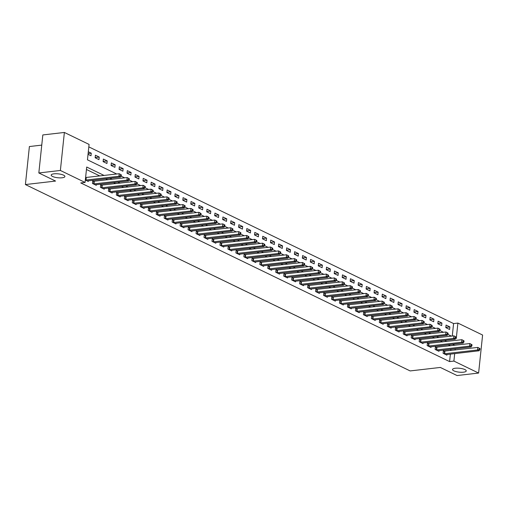 <?xml version="1.0" encoding="UTF-8"?>
<svg xmlns="http://www.w3.org/2000/svg" width="508" height="508" viewBox="0 0 508 508"><rect width="100%" height="100%" fill="white"/><g stroke="black" fill="none" stroke-linecap="round" stroke-linejoin="round"><path stroke-width="0.76" d="M455.301 368.236A6.896 1.956 6 0 1 462.566 368.77A6.896 1.956 6 0 1 466.242 370.929A6.896 1.956 6 0 1 463.461 372.186A6.896 1.956 6 0 1 456.203 371.646A6.896 1.956 6 0 1 452.526 369.487A6.896 1.956 6 0 1 455.301 368.236M53.969 173.831A6.896 1.956 6 0 1 61.233 174.371A6.896 1.956 6 0 1 64.91 176.524A6.896 1.956 6 0 1 62.135 177.781A6.896 1.956 6 0 1 54.87 177.241A6.896 1.956 6 0 1 51.194 175.082A6.896 1.956 6 0 1 53.969 173.831M41.758 145.11L29.394 146.539L25.4 184.556L410.153 370.929L440.322 367.443L457.054 375.545L478.606 373.056L453.898 361.086L454.685 353.593M25.4 184.556L55.569 181.064L38.83 172.961L42.824 134.944L64.376 132.455L89.078 144.418L87.459 159.829L116.713 174.003M452.279 336.036L453.587 323.571L88.817 146.882M453.587 323.571L457.899 323.075L482.6 335.039L478.606 373.056M88.036 154.33L91.002 155.766L91.269 153.194L88.309 151.759M95.142 157.772L98.971 159.626L99.238 157.055L95.415 155.2L95.142 157.772M103.111 161.633L106.94 163.481L107.207 160.915L103.384 159.061L103.111 161.633M111.081 165.494L114.91 167.342L115.176 164.776L111.354 162.922L111.081 165.494M119.05 169.355L122.879 171.202L123.146 168.637L119.323 166.783L119.05 169.355M127.019 173.209L130.848 175.063L131.115 172.498L127.292 170.644L127.019 173.209M134.988 177.07L138.817 178.924L139.084 176.359L135.261 174.504L134.988 177.07M142.958 180.931L146.787 182.785L147.053 180.219L143.231 178.365L142.958 180.931M150.927 184.791L154.756 186.646L155.023 184.074L151.2 182.226L150.927 184.791M158.896 188.652L162.725 190.506L162.992 187.935L159.169 186.087L158.896 188.652M166.865 192.513L170.694 194.367L170.961 191.795L167.138 189.948L166.865 192.513M174.835 196.374L178.664 198.228L178.93 195.656L175.108 193.802L174.835 196.374M182.804 200.235L186.633 202.089L186.9 199.517L183.077 197.663L182.804 200.235M190.773 204.095L194.602 205.95L194.869 203.378L191.046 201.524L190.773 204.095M198.742 207.956L202.571 209.81L202.838 207.239L199.015 205.384L198.742 207.956M206.712 211.817L210.541 213.665L210.807 211.099L206.985 209.245L206.712 211.817M214.681 215.678L218.51 217.526L218.777 214.96L214.954 213.106L214.681 215.678M222.65 219.532L226.479 221.386L226.746 218.821L222.923 216.967L222.65 219.532M230.619 223.393L234.448 225.247L234.715 222.682L230.892 220.828L230.619 223.393M238.589 227.254L242.418 229.108L242.684 226.543L238.862 224.688L238.589 227.254M246.558 231.115L250.387 232.969L250.654 230.403L246.831 228.549L246.558 231.115M254.527 234.975L258.356 236.83L258.623 234.258L254.8 232.41L254.527 234.975M262.496 238.836L266.325 240.69L266.592 238.119L262.769 236.271L262.496 238.836M270.466 242.697L274.295 244.551L274.561 241.979L270.739 240.125L270.466 242.697M278.435 246.558L282.264 248.412L282.531 245.84L278.708 243.986L278.435 246.558M286.404 250.419L290.233 252.273L290.5 249.701L286.677 247.847L286.404 250.419M294.373 254.279L298.202 256.134L298.469 253.562L294.646 251.708L294.373 254.279M302.343 258.14L306.172 259.988L306.438 257.423L302.616 255.568L302.343 258.14M310.312 262.001L314.141 263.849L314.408 261.283L310.585 259.429L310.312 262.001M318.281 265.862L322.11 267.71L322.377 265.144L318.554 263.29L318.281 265.862M326.25 269.716L330.079 271.57L330.346 269.005L326.523 267.151L326.25 269.716M334.22 273.577L338.049 275.431L338.315 272.866L334.493 271.012L334.22 273.577M342.189 277.438L346.018 279.292L346.285 276.727L342.462 274.872L342.189 277.438M350.158 281.299L353.987 283.153L354.254 280.581L350.431 278.733L350.158 281.299M358.127 285.159L361.956 287.014L362.223 284.442L358.4 282.594L358.127 285.159M366.097 289.02L369.926 290.874L370.192 288.303L366.37 286.455L366.097 289.02M374.066 292.881L377.895 294.735L378.162 292.163L374.339 290.309L374.066 292.881M382.035 296.742L385.864 298.596L386.131 296.024L382.308 294.17L382.035 296.742M390.004 300.603L393.833 302.457L394.1 299.885L390.277 298.031L390.004 300.603M397.974 304.463L401.803 306.318L402.069 303.746L398.247 301.892L397.974 304.463M405.943 308.324L409.772 310.172L410.039 307.607L406.216 305.752L405.943 308.324M413.912 312.185L417.741 314.033L418.008 311.468L414.185 309.613L413.912 312.185M421.881 316.039L425.71 317.894L425.977 315.328L422.154 313.474L421.881 316.039M429.851 319.9L433.68 321.755L433.946 319.189L430.124 317.335L429.851 319.9M437.82 323.761L441.649 325.615L441.916 323.05L438.093 321.196L437.82 323.761M445.789 327.622L449.618 329.476L449.885 326.911L446.062 325.056L445.789 327.622M104.115 175.457L86.703 167.024L85.084 182.436L80.772 182.931L449.593 361.588L450.38 354.095M450.748 350.558L450.888 349.25M450.45 345.808L448.304 344.767M442.481 341.947L440.334 340.906M434.511 338.087L432.365 337.045M426.542 334.226L424.396 333.185M418.573 330.365L416.427 329.33M410.604 326.504L408.457 325.469M402.634 322.644L400.488 321.608M394.665 318.789L392.519 317.748M386.696 314.928L384.55 313.887M378.727 311.067L376.58 310.026M370.757 307.207L368.611 306.165M362.788 303.346L360.642 302.304M354.819 299.485L352.673 298.444M346.85 295.624L344.703 294.583M338.88 291.763L336.734 290.722M330.911 287.903L328.765 286.861M322.942 284.042L320.796 283.007M314.973 280.181L312.826 279.146M307.003 276.32L304.857 275.285M299.034 272.466L296.888 271.424M291.065 268.605L288.919 267.564M283.096 264.744L280.949 263.703M275.126 260.883L272.98 259.842M267.157 257.023L265.011 255.981M259.188 253.162L257.042 252.12M251.219 249.301L249.072 248.26M243.249 245.44L241.103 244.399M235.28 241.579L233.134 240.538M227.311 237.719L225.165 236.677M219.342 233.858L217.195 232.823M211.372 229.997L209.226 228.962M203.403 226.136L201.257 225.101M195.434 222.282L193.288 221.24M187.465 218.421L185.318 217.38M179.495 214.56L177.349 213.519M171.526 210.699L169.38 209.658M163.557 206.839L161.411 205.797M155.588 202.978L153.441 201.936M147.618 199.117L145.472 198.076M139.649 195.256L137.503 194.215M131.68 191.395L129.534 190.354M123.711 187.535L121.564 186.499M115.741 183.674L113.595 182.639M107.772 179.813L105.626 178.778M99.803 175.959L86.443 169.481M85.338 180.016L88.297 181.451L88.373 180.772M93.751 181.388L92.716 180.886L92.443 183.458L96.266 185.312L96.342 184.633M101.721 185.249L100.686 184.747L100.413 187.319L104.235 189.173L104.311 188.493M109.69 189.109L108.655 188.608L108.382 191.179L112.204 193.034L112.281 192.354M117.659 192.97L116.624 192.469L116.351 195.04L120.174 196.888L120.25 196.215M125.628 196.831L124.593 196.329L124.32 198.901L128.143 200.749L128.219 200.076M133.598 200.692L132.563 200.19L132.29 202.756L136.112 204.61L136.188 203.937M141.567 204.553L140.532 204.051L140.259 206.616L144.082 208.471L144.158 207.791M149.536 208.413L148.501 207.912L148.228 210.477L152.051 212.331L152.127 211.652M157.505 212.274L156.47 211.773L156.197 214.338L160.02 216.192L160.096 215.513M165.475 216.135L164.44 215.633L164.167 218.199L167.989 220.053L168.065 219.373M173.444 219.996L172.409 219.494L172.136 222.059L175.959 223.914L176.035 223.234M181.413 223.857L180.378 223.349L180.105 225.92L183.928 227.774L184.004 227.095M189.382 227.717L188.347 227.209L188.074 229.781L191.897 231.635L191.973 230.956M197.352 231.572L196.317 231.07L196.044 233.642L199.866 235.496L199.942 234.817M205.321 235.433L204.286 234.931L204.013 237.503L207.835 239.357L207.912 238.677M213.29 239.293L212.255 238.792L211.982 241.364L215.805 243.211L215.881 242.538M221.259 243.154L220.224 242.653L219.951 245.224L223.774 247.072L223.85 246.399M229.229 247.015L228.194 246.513L227.921 249.085L231.743 250.933L231.819 250.26M237.198 250.876L236.163 250.374L235.89 252.94L239.713 254.794L239.789 254.121M245.167 254.737L244.132 254.235L243.859 256.8L247.682 258.655L247.758 257.975M253.136 258.597L252.101 258.096L251.828 260.661L255.651 262.515L255.727 261.836M261.106 262.458L260.071 261.957L259.798 264.522L263.62 266.376L263.696 265.697M269.075 266.319L268.04 265.817L267.767 268.383L271.589 270.237L271.666 269.558M277.044 270.18L276.009 269.678L275.736 272.244L279.559 274.098L279.635 273.418M285.013 274.041L283.978 273.533L283.705 276.104L287.528 277.959L287.604 277.279M292.983 277.895L291.948 277.393L291.675 279.965L295.497 281.819L295.573 281.14M300.952 281.756L299.917 281.254L299.644 283.826L303.466 285.68L303.543 285.001M308.921 285.617L307.886 285.115L307.613 287.687L311.436 289.541L311.512 288.861M316.89 289.477L315.855 288.976L315.582 291.548L319.405 293.395L319.481 292.722M324.86 293.338L323.825 292.837L323.552 295.408L327.374 297.256L327.45 296.583M332.829 297.199L331.794 296.697L331.521 299.263L335.344 301.117L335.42 300.444M340.798 301.06L339.763 300.558L339.49 303.124L343.313 304.978L343.389 304.298M348.767 304.921L347.732 304.419L347.459 306.984L351.282 308.839L351.358 308.159M356.737 308.781L355.702 308.28L355.429 310.845L359.251 312.699L359.327 312.02M364.706 312.642L363.671 312.141L363.398 314.706L367.22 316.56L367.297 315.881M372.675 316.503L371.64 316.001L371.367 318.567L375.19 320.421L375.266 319.742M380.644 320.364L379.609 319.856L379.336 322.428L383.159 324.282L383.235 323.602M388.614 324.225L387.579 323.717L387.306 326.288L391.128 328.143L391.204 327.463M396.583 328.079L395.548 327.577L395.275 330.149L399.098 332.003L399.174 331.324M404.552 331.94L403.517 331.438L403.244 334.01L407.067 335.864L407.143 335.185M412.521 335.801L411.486 335.299L411.213 337.871L415.036 339.719L415.112 339.046M420.491 339.661L419.456 339.16L419.183 341.732L423.005 343.579L423.081 342.906M428.46 343.522L427.425 343.021L427.152 345.592L430.975 347.44L431.051 346.767M436.429 347.383L435.394 346.881L435.121 349.447L438.944 351.301L439.02 350.628M444.398 351.244L443.363 350.742L443.09 353.308L446.913 355.162L446.989 354.482M38.83 172.961L60.376 170.466L64.376 132.455M449.593 361.588L453.898 361.086M85.084 182.436L60.376 170.466M454.762 345.307L452.615 344.272M446.792 341.452L444.646 340.411M438.823 337.591L436.677 336.55M430.854 333.731L428.708 332.689M422.885 329.87L420.738 328.828M414.915 326.009L412.769 324.968M406.946 322.148L404.8 321.107M398.977 318.287L396.831 317.246M391.008 314.427L388.861 313.385M383.038 310.566L380.892 309.524M375.069 306.705L372.923 305.67M367.1 302.844L364.954 301.809M359.131 298.983L356.984 297.948M351.161 295.129L349.015 294.088M343.192 291.268L341.046 290.227M335.223 287.407L333.077 286.366M327.254 283.547L325.107 282.505M319.284 279.686L317.138 278.644M311.315 275.825L309.169 274.784M303.346 271.964L301.2 270.923M295.377 268.103L293.23 267.062M287.407 264.243L285.261 263.201M279.438 260.382L277.292 259.34M271.469 256.521L269.323 255.486M263.5 252.66L261.353 251.625M255.53 248.799L253.384 247.764M247.561 244.945L245.415 243.904M239.592 241.084L237.446 240.043M231.623 237.223L229.476 236.182M223.653 233.363L221.507 232.321M215.684 229.502L213.538 228.46M207.715 225.641L205.569 224.6M199.746 221.78L197.599 220.739M191.776 217.919L189.63 216.878M183.807 214.059L181.661 213.017M175.838 210.198L173.692 209.163M167.869 206.337L165.722 205.302M159.899 202.476L157.753 201.441M151.93 198.622L149.784 197.58M143.961 194.761L141.815 193.719M135.992 190.9L133.845 189.859M128.022 187.039L125.876 185.998M120.053 183.178L117.907 182.137M112.084 179.318L109.938 178.276M455.06 350.056L455.193 348.755M455.828 338.271L456.273 338.487L457.899 323.075M121.12 176.136L124.682 177.857M129.089 179.997L132.651 181.718M137.058 183.858L140.621 185.579M145.028 187.719L148.59 189.44M152.997 191.579L156.559 193.3M160.966 195.44L164.529 197.161M168.935 199.301L172.498 201.022M176.905 203.162L180.467 204.883M184.874 207.023L188.436 208.744M192.843 210.877L196.406 212.604M200.812 214.738L204.375 216.465M208.782 218.599L212.344 220.326M216.751 222.46L220.313 224.187M224.72 226.32L228.282 228.041M232.689 230.181L236.252 231.902M240.659 234.042L244.221 235.763M248.628 237.903L252.19 239.624M256.597 241.764L260.159 243.484M264.566 245.624L268.129 247.345M272.536 249.485L276.098 251.206M280.505 253.346L284.067 255.067M288.474 257.2L292.036 258.928M296.443 261.061L300.006 262.788M304.413 264.922L307.975 266.649M312.382 268.783L315.944 270.51M320.351 272.644L323.913 274.364M328.32 276.504L331.883 278.225M336.29 280.365L339.852 282.086M344.259 284.226L347.821 285.947M352.228 288.087L355.79 289.808M360.197 291.948L363.76 293.668M368.167 295.808L371.729 297.529M376.136 299.669L379.698 301.39M384.105 303.53L387.668 305.251M392.074 307.384L395.637 309.112M400.044 311.245L403.606 312.972M408.013 315.106L411.575 316.833M415.982 318.967L419.545 320.694M423.951 322.828L427.514 324.549M431.921 326.688L435.483 328.409M439.89 330.549L443.452 332.27M447.859 334.41L451.421 336.131M88.119 153.562L91.269 153.194M445.814 327.381L449.885 326.911M437.845 323.52L441.916 323.05M429.876 319.659L433.946 319.189M421.907 315.798L425.977 315.328M413.937 311.937L418.008 311.468M405.968 308.077L410.039 307.607M397.999 304.216L402.069 303.746M390.03 300.355L394.1 299.885M382.06 296.494L386.131 296.024M374.091 292.633L378.162 292.163M366.122 288.773L370.192 288.303M358.153 284.918L362.223 284.442M350.183 281.057L354.254 280.581M342.214 277.197L346.285 276.727M334.245 273.336L338.315 272.866M326.276 269.475L330.346 269.005M318.306 265.614L322.377 265.144M310.337 261.753L314.408 261.283M302.368 257.893L306.438 257.423M294.399 254.032L298.469 253.562M286.429 250.171L290.5 249.701M278.46 246.31L282.531 245.84M270.491 242.449L274.561 241.979M262.522 238.595L266.592 238.119M254.552 234.734L258.623 234.258M246.583 230.873L250.654 230.403M238.614 227.013L242.684 226.543M230.645 223.152L234.715 222.682M222.675 219.291L226.746 218.821M214.706 215.43L218.777 214.96M206.737 211.569L210.807 211.099M198.768 207.709L202.838 207.239M190.798 203.848L194.869 203.378M182.829 199.987L186.9 199.517M174.86 196.126L178.93 195.656M166.891 192.265L170.961 191.795M158.921 188.411L162.992 187.935M150.952 184.55L155.023 184.074M142.983 180.689L147.053 180.219M135.014 176.828L139.084 176.359M127.044 172.968L131.115 172.498M119.075 169.107L123.146 168.637M111.106 165.246L115.176 164.776M103.137 161.385L107.207 160.915M95.167 157.524L99.238 157.055M85.509 180.099L118.948 176.276L120.542 177.051L87.262 180.95M85.598 177.527L119.215 173.711L121.368 174.892L120.733 174.581L120.625 175.609L121.26 175.92L121.368 174.892M120.625 175.609L118.948 176.276L119.215 173.711L120.733 174.581M120.542 177.051L121.26 175.92M93.478 183.959L126.917 180.137L128.511 180.911L95.231 184.81M92.666 181.369L127.184 177.571L129.337 178.752L128.702 178.441L128.594 179.47L129.229 179.781L129.337 178.752M128.594 179.47L126.917 180.137L127.184 177.571L128.702 178.441M128.511 180.911L129.229 179.781M101.448 187.82L134.887 183.998L136.481 184.772L103.2 188.665M100.635 185.23L135.153 181.432L137.306 182.613L136.671 182.302L136.563 183.331L137.198 183.642L137.306 182.613M136.563 183.331L134.887 183.998L135.153 181.432L136.671 182.302M136.481 184.772L137.198 183.642M109.417 191.681L142.856 187.858L144.45 188.633L111.169 192.526M108.604 189.09L143.123 185.293L145.275 186.474L144.64 186.163L144.532 187.192L145.167 187.503L145.275 186.474M144.532 187.192L142.856 187.858L143.123 185.293L144.64 186.163M144.45 188.633L145.167 187.503M117.386 195.542L150.825 191.719L152.419 192.494L119.139 196.386M116.573 192.945L151.092 189.154L153.245 190.335L152.61 190.024L152.502 191.052L153.137 191.357L153.245 190.335M152.502 191.052L150.825 191.719L151.092 189.154L152.61 190.024M152.419 192.494L153.137 191.357M125.355 199.403L158.794 195.58L160.388 196.355L127.108 200.247M124.543 196.806L159.061 193.015L161.214 194.196L160.579 193.885L160.471 194.913L161.106 195.218L161.214 194.196M160.471 194.913L158.794 195.58L159.061 193.015L160.579 193.885M160.388 196.355L161.106 195.218M133.325 203.264L166.764 199.441L168.358 200.216L135.077 204.108M132.512 200.666L167.03 196.869L169.183 198.05L168.548 197.745L168.44 198.774L169.075 199.079L169.183 198.05M168.44 198.774L166.764 199.441L167.03 196.869L168.548 197.745M168.358 200.216L169.075 199.079M141.294 207.124L174.733 203.302L176.327 204.07L143.046 207.969M140.481 204.527L175 200.73L177.152 201.911L176.517 201.606L176.409 202.635L177.044 202.94L177.152 201.911M176.409 202.635L174.733 203.302L175 200.73L176.517 201.606M176.327 204.07L177.044 202.94M149.263 210.979L182.702 207.162L184.296 207.931L151.016 211.83M148.45 208.388L182.969 204.591L185.122 205.772L184.487 205.467L184.379 206.496L185.014 206.8L185.122 205.772M184.379 206.496L182.702 207.162L182.969 204.591L184.487 205.467M184.296 207.931L185.014 206.8M157.232 214.84L190.671 211.023L192.265 211.792L158.985 215.69M156.42 212.249L190.938 208.451L193.091 209.633L192.456 209.328L192.348 210.35L192.983 210.661L193.091 209.633M192.348 210.35L190.671 211.023L190.938 208.451L192.456 209.328M192.265 211.792L192.983 210.661M165.202 218.7L198.641 214.884L200.235 215.652L166.954 219.551M164.389 216.11L198.907 212.312L201.06 213.493L200.425 213.189L200.317 214.211L200.952 214.522L201.06 213.493M200.317 214.211L198.641 214.884L198.907 212.312L200.425 213.189M200.235 215.652L200.952 214.522M173.171 222.561L206.61 218.745L208.204 219.513L174.923 223.412M172.358 219.97L206.877 216.173L209.029 217.354L208.394 217.043L208.286 218.072L208.921 218.383L209.029 217.354M208.286 218.072L206.61 218.745L206.877 216.173L208.394 217.043M208.204 219.513L208.921 218.383M181.14 226.422L214.579 222.599L216.173 223.374L182.893 227.273M180.327 223.831L214.846 220.034L216.999 221.215L216.364 220.904L216.256 221.933L216.891 222.244L216.999 221.215M216.256 221.933L214.579 222.599L214.846 220.034L216.364 220.904M216.173 223.374L216.891 222.244M189.109 230.283L222.548 226.46L224.142 227.235L190.862 231.134M188.297 227.692L222.815 223.895L224.968 225.076L224.333 224.765L224.225 225.793L224.86 226.104L224.968 225.076M224.225 225.793L222.548 226.46L222.815 223.895L224.333 224.765M224.142 227.235L224.86 226.104M197.079 234.144L230.518 230.321L232.112 231.096L198.831 234.994M196.266 231.553L230.784 227.755L232.937 228.937L232.302 228.625L232.194 229.654L232.829 229.965L232.937 228.937M232.194 229.654L230.518 230.321L230.784 227.755L232.302 228.625M232.112 231.096L232.829 229.965M205.048 238.004L238.487 234.182L240.081 234.956L206.8 238.849M204.235 235.414L238.754 231.616L240.906 232.797L240.271 232.486L240.163 233.515L240.798 233.826L240.906 232.797M240.163 233.515L238.487 234.182L238.754 231.616L240.271 232.486M240.081 234.956L240.798 233.826M213.017 241.865L246.456 238.042L248.05 238.817L214.77 242.71M212.204 239.274L246.723 235.477L248.876 236.658L248.241 236.347L248.133 237.376L248.768 237.681L248.876 236.658M248.133 237.376L246.456 238.042L246.723 235.477L248.241 236.347M248.05 238.817L248.768 237.681M220.986 245.726L254.425 241.903L256.019 242.678L222.739 246.571M220.174 243.129L254.692 239.338L256.845 240.519L256.21 240.208L256.102 241.236L256.737 241.541L256.845 240.519M256.102 241.236L254.425 241.903L254.692 239.338L256.21 240.208M256.019 242.678L256.737 241.541M228.956 249.587L262.395 245.764L263.989 246.539L230.708 250.431M228.143 246.99L262.661 243.192L264.814 244.38L264.179 244.069L264.071 245.097L264.706 245.402L264.814 244.38M264.071 245.097L262.395 245.764L262.661 243.192L264.179 244.069M263.989 246.539L264.706 245.402M236.925 253.448L270.364 249.625L271.958 250.393L238.677 254.292M236.112 250.85L270.631 247.053L272.783 248.234L272.148 247.929L272.04 248.958L272.675 249.263L272.783 248.234M272.04 248.958L270.364 249.625L270.631 247.053L272.148 247.929M271.958 250.393L272.675 249.263M244.894 257.302L278.333 253.486L279.927 254.254L246.647 258.153M244.081 254.711L278.6 250.914L280.753 252.095L280.118 251.79L280.01 252.819L280.645 253.124L280.753 252.095M280.01 252.819L278.333 253.486L278.6 250.914L280.118 251.79M279.927 254.254L280.645 253.124M252.863 261.163L286.302 257.346L287.896 258.115L254.616 262.014M252.051 258.572L286.569 254.775L288.722 255.956L288.087 255.651L287.979 256.673L288.614 256.984L288.722 255.956M287.979 256.673L286.302 257.346L286.569 254.775L288.087 255.651M287.896 258.115L288.614 256.984M260.833 265.024L294.272 261.207L295.866 261.976L262.585 265.875M260.02 262.433L294.538 258.636L296.691 259.817L296.056 259.512L295.948 260.534L296.583 260.845L296.691 259.817M295.948 260.534L294.272 261.207L294.538 258.636L296.056 259.512M295.866 261.976L296.583 260.845M268.802 268.884L302.241 265.068L303.835 265.836L270.554 269.735M267.989 266.294L302.508 262.496L304.66 263.677L304.025 263.373L303.917 264.395L304.552 264.706L304.66 263.677M303.917 264.395L302.241 265.068L302.508 262.496L304.025 263.373M303.835 265.836L304.552 264.706M276.771 272.745L310.21 268.929L311.804 269.697L278.524 273.596M275.958 270.154L310.477 266.357L312.63 267.538L311.995 267.227L311.887 268.256L312.522 268.567L312.63 267.538M311.887 268.256L310.21 268.929L310.477 266.357L311.995 267.227M311.804 269.697L312.522 268.567M284.74 276.606L318.179 272.783L319.773 273.558L286.493 277.457M283.928 274.015L318.446 270.218L320.599 271.399L319.964 271.088L319.856 272.117L320.491 272.428L320.599 271.399M319.856 272.117L318.179 272.783L318.446 270.218L319.964 271.088M319.773 273.558L320.491 272.428M292.71 280.467L326.149 276.644L327.743 277.419L294.462 281.318M291.897 277.876L326.415 274.079L328.568 275.26L327.933 274.949L327.825 275.977L328.46 276.288L328.568 275.26M327.825 275.977L326.149 276.644L326.415 274.079L327.933 274.949M327.743 277.419L328.46 276.288M300.679 284.328L334.118 280.505L335.712 281.28L302.431 285.172M299.866 281.737L334.385 277.94L336.537 279.121L335.902 278.809L335.794 279.838L336.429 280.149L336.537 279.121M335.794 279.838L334.118 280.505L334.385 277.94L335.902 278.809M335.712 281.28L336.429 280.149M308.648 288.188L342.087 284.366L343.681 285.14L310.401 289.033M307.835 285.598L342.354 281.8L344.507 282.981L343.872 282.67L343.764 283.699L344.399 284.01L344.507 282.981M343.764 283.699L342.087 284.366L342.354 281.8L343.872 282.67M343.681 285.14L344.399 284.01M316.617 292.049L350.056 288.226L351.65 289.001L318.37 292.894M315.805 289.452L350.323 285.661L352.476 286.842L351.841 286.531L351.733 287.56L352.368 287.865L352.476 286.842M351.733 287.56L350.056 288.226L350.323 285.661L351.841 286.531M351.65 289.001L352.368 287.865M324.587 295.91L358.026 292.087L359.62 292.862L326.339 296.755M323.774 293.313L358.292 289.522L360.445 290.703L359.81 290.392L359.702 291.421L360.337 291.725L360.445 290.703M359.702 291.421L358.026 292.087L358.292 289.522L359.81 290.392M359.62 292.862L360.337 291.725M332.556 299.771L365.995 295.948L367.589 296.723L334.308 300.615M331.743 297.174L366.262 293.376L368.414 294.557L367.779 294.253L367.671 295.281L368.306 295.586L368.414 294.557M367.671 295.281L365.995 295.948L366.262 293.376L367.779 294.253M367.589 296.723L368.306 295.586M340.525 303.632L373.964 299.809L375.558 300.577L342.278 304.476M339.712 301.034L374.231 297.237L376.384 298.418L375.749 298.113L375.641 299.142L376.276 299.447L376.384 298.418M375.641 299.142L373.964 299.809L374.231 297.237L375.749 298.113M375.558 300.577L376.276 299.447M348.494 307.486L381.933 303.67L383.527 304.438L350.247 308.337M347.682 304.895L382.2 301.098L384.353 302.279L383.718 301.974L383.61 303.003L384.245 303.308L384.353 302.279M383.61 303.003L381.933 303.67L382.2 301.098L383.718 301.974M383.527 304.438L384.245 303.308M356.464 311.347L389.903 307.531L391.497 308.299L358.216 312.198M355.651 308.756L390.169 304.959L392.322 306.14L391.687 305.835L391.579 306.857L392.214 307.169L392.322 306.14M391.579 306.857L389.903 307.531L390.169 304.959L391.687 305.835M391.497 308.299L392.214 307.169M364.433 315.208L397.872 311.391L399.466 312.16L366.185 316.059M363.62 312.617L398.139 308.82L400.291 310.001L399.656 309.696L399.548 310.718L400.183 311.029L400.291 310.001M399.548 310.718L397.872 311.391L398.139 308.82L399.656 309.696M399.466 312.16L400.183 311.029M372.402 319.068L405.841 315.252L407.435 316.02L374.155 319.919M371.589 316.478L406.108 312.68L408.261 313.861L407.626 313.55L407.518 314.579L408.153 314.89L408.261 313.861M407.518 314.579L405.841 315.252L406.108 312.68L407.626 313.55M407.435 316.02L408.153 314.89M380.371 322.929L413.81 319.107L415.404 319.881L382.124 323.78M379.559 320.338L414.077 316.541L416.23 317.722L415.595 317.411L415.487 318.44L416.122 318.751L416.23 317.722M415.487 318.44L413.81 319.107L414.077 316.541L415.595 317.411M415.404 319.881L416.122 318.751M388.341 326.79L421.78 322.967L423.374 323.742L390.093 327.641M387.528 324.199L422.046 320.402L424.199 321.583L423.564 321.272L423.456 322.301L424.091 322.612L424.199 321.583M423.456 322.301L421.78 322.967L422.046 320.402L423.564 321.272M423.374 323.742L424.091 322.612M396.31 330.651L429.749 326.828L431.343 327.603L398.062 331.502M395.497 328.06L430.016 324.263L432.168 325.444L431.533 325.133L431.425 326.161L432.06 326.473L432.168 325.444M431.425 326.161L429.749 326.828L430.016 324.263L431.533 325.133M431.343 327.603L432.06 326.473M404.279 334.512L437.718 330.689L439.312 331.464L406.032 335.356M403.466 331.921L437.985 328.124L440.138 329.305L439.503 328.994L439.395 330.022L440.03 330.333L440.138 329.305M439.395 330.022L437.718 330.689L437.985 328.124L439.503 328.994M439.312 331.464L440.03 330.333M412.248 338.372L445.687 334.55L447.281 335.324L414.001 339.217M411.436 335.782L445.954 331.984L448.107 333.165L447.472 332.854L447.364 333.883L447.999 334.188L448.107 333.165M447.364 333.883L445.687 334.55L445.954 331.984L447.472 332.854M447.281 335.324L447.999 334.188M420.218 342.233L453.657 338.411L455.251 339.185L421.97 343.078M419.405 339.636L453.923 335.845L456.076 337.026L455.441 336.715L455.333 337.744L455.968 338.049L456.076 337.026M455.333 337.744L453.657 338.411L453.923 335.845L455.441 336.715M455.251 339.185L455.968 338.049M428.187 346.094L461.626 342.271L463.22 343.046L429.939 346.939M427.374 343.497L461.893 339.7L464.045 340.887L463.41 340.576L463.302 341.605L463.937 341.909L464.045 340.887M463.302 341.605L461.626 342.271L461.893 339.7L463.41 340.576M463.22 343.046L463.937 341.909M436.156 349.955L469.595 346.132L471.189 346.9L437.909 350.799M435.343 347.358L469.862 343.56L472.015 344.741L471.38 344.437L471.272 345.465L471.907 345.77L472.015 344.741M471.272 345.465L469.595 346.132L469.862 343.56L471.38 344.437M471.189 346.9L471.907 345.77M444.125 353.809L477.558 349.993L479.152 350.761L445.878 354.66M443.313 351.219L477.831 347.421L479.984 348.602L479.349 348.298L479.241 349.326L479.876 349.631L479.984 348.602M479.241 349.326L477.558 349.993L477.831 347.421L479.349 348.298M479.152 350.761L479.876 349.631M85.655 180.105L85.922 177.533M86.023 180.086L86.29 177.521M93.624 183.959L93.891 181.394M93.993 183.947L94.259 181.381M101.594 187.82L101.86 185.255M101.962 187.808L102.229 185.242M109.563 191.681L109.83 189.116M109.931 191.668L110.198 189.097M117.532 195.542L117.799 192.976M117.9 195.529L118.167 192.957M125.501 199.403L125.768 196.837M125.87 199.39L126.136 196.818M133.471 203.264L133.737 200.698M133.839 203.251L134.106 200.679M141.44 207.124L141.707 204.553M141.808 207.112L142.075 204.54M149.409 210.985L149.676 208.413M149.777 210.972L150.044 208.401M157.378 214.846L157.645 212.274M157.747 214.827L158.013 212.261M165.348 218.707L165.614 216.135M165.716 218.688L165.983 216.122M173.317 222.567L173.584 219.996M173.685 222.548L173.952 219.983M181.286 226.428L181.553 223.857M181.654 226.409L181.921 223.844M189.255 230.289L189.522 227.717M189.624 230.27L189.89 227.705M197.225 234.144L197.491 231.578M197.593 234.131L197.86 231.565M205.194 238.004L205.461 235.439M205.562 237.992L205.829 235.42M213.163 241.865L213.43 239.3M213.531 241.852L213.798 239.281M221.132 245.726L221.399 243.161M221.501 245.713L221.767 243.141M229.102 249.587L229.368 247.021M229.47 249.574L229.737 247.002M237.071 253.448L237.338 250.882M237.439 253.435L237.706 250.863M245.04 257.308L245.307 254.737M245.408 257.296L245.675 254.724M253.009 261.169L253.276 258.597M253.378 261.156L253.644 258.585M260.979 265.03L261.245 262.458M261.347 265.011L261.614 262.446M268.948 268.891L269.215 266.319M269.316 268.872L269.583 266.306M276.917 272.752L277.184 270.18M277.285 272.733L277.552 270.167M284.886 276.612L285.153 274.041M285.255 276.593L285.521 274.028M292.856 280.467L293.122 277.901M293.224 280.454L293.491 277.889M300.825 284.328L301.092 281.762M301.193 284.315L301.46 281.75M308.794 288.188L309.061 285.623M309.162 288.176L309.429 285.604M316.763 292.049L317.03 289.484M317.132 292.036L317.398 289.465M324.733 295.91L324.999 293.345M325.101 295.897L325.368 293.326M332.702 299.771L332.969 297.205M333.07 299.758L333.337 297.186M340.671 303.632L340.938 301.06M341.039 303.619L341.306 301.047M348.64 307.492L348.907 304.921M349.009 307.48L349.275 304.908M356.61 311.353L356.876 308.781M356.978 311.334L357.245 308.769M364.579 315.214L364.846 312.642M364.947 315.195L365.214 312.63M372.548 319.075L372.815 316.503M372.916 319.056L373.183 316.49M380.517 322.936L380.784 320.364M380.886 322.917L381.152 320.351M388.487 326.796L388.753 324.225M388.855 326.777L389.122 324.212M396.456 330.651L396.723 328.085M396.824 330.638L397.091 328.073M404.425 334.512L404.692 331.946M404.793 334.499L405.06 331.927M412.394 338.372L412.661 335.807M412.763 338.36L413.029 335.788M420.364 342.233L420.63 339.668M420.732 342.221L420.999 339.649M428.333 346.094L428.6 343.529M428.701 346.081L428.968 343.51M436.302 349.955L436.569 347.389M436.67 349.942L436.937 347.37M444.271 353.816L444.538 351.244M444.64 353.803L444.906 351.231"/></g></svg>
